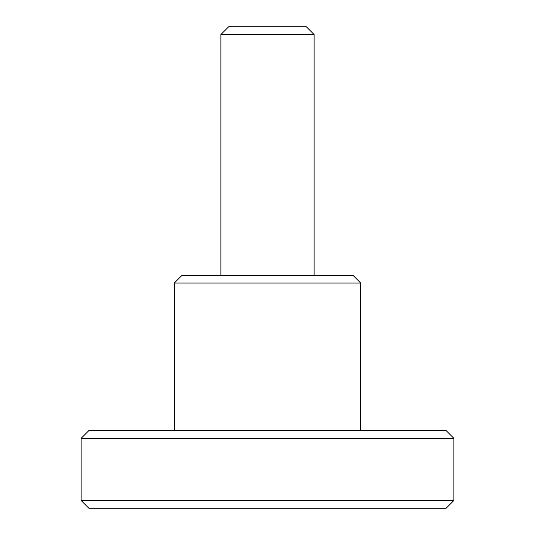 <?xml version="1.0" encoding="UTF-8"?>
<svg xmlns="http://www.w3.org/2000/svg" width="535" height="535" viewBox="0 0 535 535"><rect width="100%" height="100%" fill="white"/><g stroke="black" fill="none" stroke-linecap="round" stroke-linejoin="round"><path stroke-width="0.8" d="M306.328 26.75L228.672 26.75L220.901 34.514L314.099 34.514L306.328 26.75L314.099 34.514L220.901 34.514L220.901 275.264L220.901 34.514L228.672 26.75L306.328 26.75M88.877 508.25L446.123 508.25L453.887 500.486L81.113 500.486L88.877 508.25L81.113 500.486L453.887 500.486L453.887 438.352L446.123 430.588L88.877 430.588L81.113 438.352L453.887 438.352L81.113 438.352L81.113 500.486L81.113 438.352L88.877 430.588L446.123 430.588L453.887 438.352L453.887 500.486L446.123 508.25L88.877 508.25M352.926 275.264L182.074 275.264L174.31 283.035L360.69 283.035L352.926 275.264L360.69 283.035L174.31 283.035L174.31 430.588L174.31 283.035L182.074 275.264L352.926 275.264M314.099 275.264L314.099 34.514L314.099 275.264M360.69 430.588L360.69 283.035L360.69 430.588"/></g></svg>
